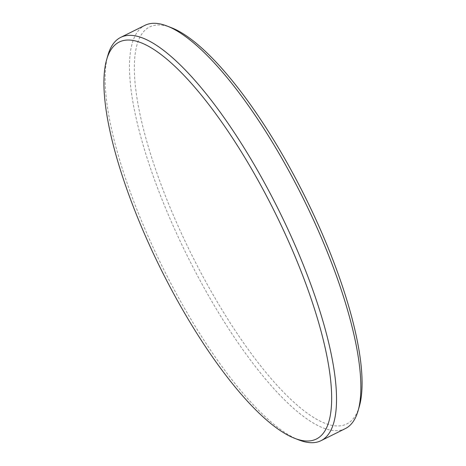 <?xml version="1.0" encoding="UTF-8"?>
<svg xmlns="http://www.w3.org/2000/svg" width="466" height="466" viewBox="0 0 466 466"><rect width="100%" height="100%" fill="white"/><g stroke="black" fill="none" stroke-linecap="round" stroke-linejoin="round"><path stroke-width="0.35" stroke-dasharray="2.33 1.75" d="M299.044 440.015A225.148 64.698 63.6 0 1 162.908 267.834A225.148 64.698 63.6 0 1 107.885 55.343M359.379 406.253A221.606 63.679 63.6 0 1 352.634 419.417A221.606 63.679 63.6 0 1 202.698 276.07A221.606 63.679 63.6 0 1 143.755 31.484A221.606 63.679 63.6 0 1 171.232 27.64M345.353 428.586A225.148 64.698 63.6 0 1 192.988 267.135A225.148 64.698 63.6 0 1 139.043 29.888A225.148 64.698 63.6 0 1 144.955 25.333"/><path stroke-width="0.7" d="M322.245 434.516A221.606 63.679 63.6 0 1 294.768 438.36A221.606 63.679 63.6 0 1 160.776 268.888A221.606 63.679 63.6 0 1 106.621 59.747A221.606 63.679 63.6 0 1 113.366 46.583A221.606 63.679 63.6 0 1 263.302 189.93A221.606 63.679 63.6 0 1 322.245 434.516M106.621 59.747L107.885 55.343A225.148 64.698 63.6 0 1 114.735 41.969A225.148 64.698 63.6 0 1 120.647 37.414A225.148 64.698 63.6 0 1 273.012 198.865A225.148 64.698 63.6 0 1 326.957 436.112A225.148 64.698 63.6 0 1 321.045 440.667A225.148 64.698 63.6 0 1 299.044 440.015L294.768 438.36M120.647 37.414L144.955 25.333A225.148 64.698 63.6 0 1 166.956 25.985A225.148 64.698 63.6 0 1 303.092 198.167A225.148 64.698 63.6 0 1 358.115 410.657A225.148 64.698 63.6 0 1 351.265 424.031A225.148 64.698 63.6 0 1 345.353 428.586L321.045 440.667M166.956 25.985L171.232 27.64A221.606 63.679 63.6 0 1 305.224 197.112A221.606 63.679 63.6 0 1 359.379 406.253L358.115 410.657"/></g></svg>
